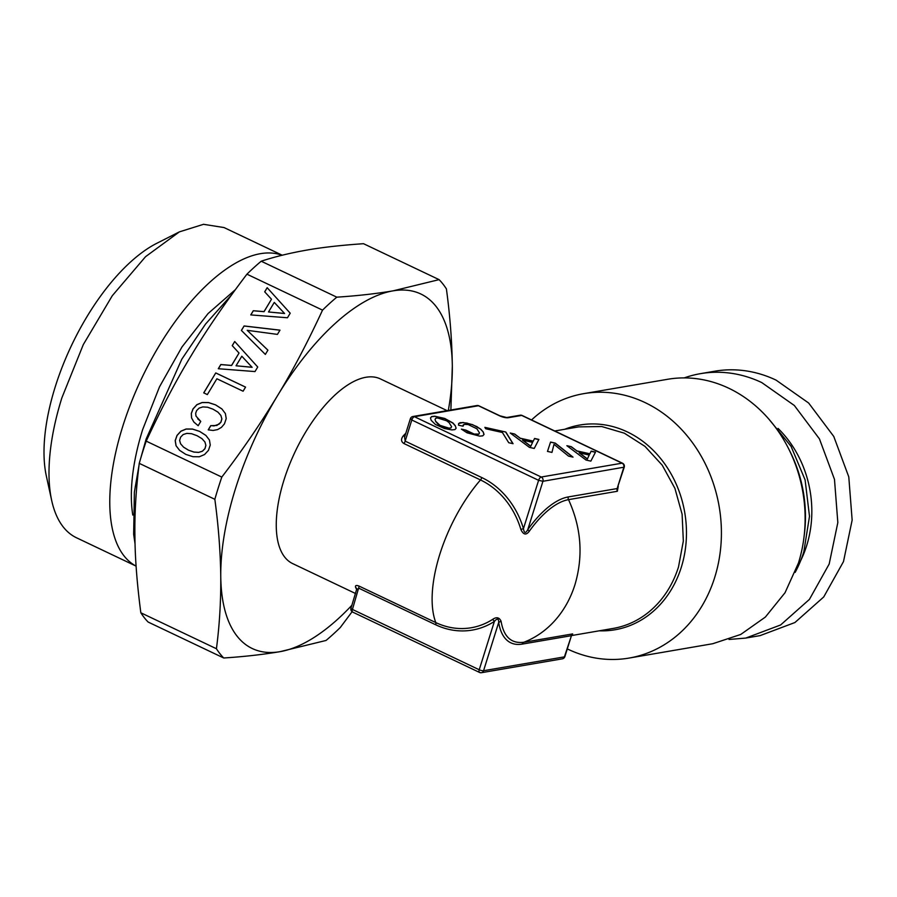 <?xml version="1.0" encoding="UTF-8"?>
<svg xmlns="http://www.w3.org/2000/svg" width="897" height="897" viewBox="0 0 897 897"><rect width="100%" height="100%" fill="white"/><g stroke="black" fill="none" stroke-linecap="round" stroke-linejoin="round"><path stroke-width="1.35" d="M446.605 420.771L449.072 422.599L451.606 426.68L450.978 427.824L449.139 428.194L440.012 425.357L435.718 421.377L435.023 419.471L435.65 418.316L437.478 417.946L446.605 420.771M435.023 419.471L435.718 421.377M437.534 423.519L435.673 421.523M440.012 425.357L437.489 423.664M442.983 426.815L439.967 425.503M446.235 427.824L442.927 426.972M449.139 428.194L446.19 427.97M450.978 427.824L449.094 428.351M451.606 426.68L450.933 427.981M456.08 428.284L455.328 425.918L452.85 423.115L444.665 418.585L434.742 416.365L431.625 416.701L430.493 418.013M455.373 425.772L452.907 422.958L444.71 418.439L434.787 416.219L431.67 416.544L430.47 417.946L431.199 420.368L435.404 424.46L444.441 428.519L451.864 429.921L454.947 429.596L456.147 428.205L455.328 425.918M586.044 460.038L590.843 461.114L595.507 452.11L591.179 451.135L589.867 453.792L576.838 450.877L571.288 446.684L566.87 445.697L586.044 460.038M550.556 442.053L547.484 451.415L551.958 452.413L553.987 444.318L568.552 456.125L573.015 457.134L555.254 443.096L550.556 442.053L547.495 451.415M529.432 447.379L534.231 448.444L538.895 439.44L534.567 438.476L533.255 441.133L520.226 438.218L514.676 434.025L510.258 433.027L529.432 447.379M508.734 442.726L513.062 443.701L505.83 432.04L484.862 427.353L485.737 428.766L502.387 432.489L508.734 442.726M458.625 423.507L458.535 425.189L463.054 426.198L464.041 424.337L468.234 424.573L476.957 428.833L479.48 432.915L478.863 434.07L474.121 434.058L465.879 430.123L461.417 429.125L467.012 432.791L479.704 436.144L482.788 435.83L484.032 434.44L483.259 432.006L480.781 429.203L472.596 424.673L463.188 422.498L458.625 423.507M529.252 531.316L527.784 529.611L542.932 481.285L624.234 467.158A3.274 3.274 0 0 0 622.529 463.222A3.274 1.469 -64.6 0 0 622.069 463.177L521.684 415.423L508.207 417.733A6.548 1.76 17.4 0 1 499.551 415.804L478.426 405.747L414.425 416.713A3.274 1.469 115.4 0 0 411.801 420.009L538.604 480.321L542.932 481.285A3.274 2.792 80.3 0 0 541.227 477.025L622.069 463.177A3.274 2.792 80.3 0 1 623.774 467.438L617.147 488.562L568.306 496.927A80.08 35.846 115.4 0 0 527.784 529.611C525.575 533.637 524.128 533.311 523.456 528.647A80.08 68.284 -99.7 0 0 481.79 477.563L405.175 441.133L404.569 437.22L410.355 418.742A3.274 3.274 0 0 1 412.934 416.5A3.274 2.792 -99.7 0 1 414.425 416.713L541.227 477.025A3.274 1.469 115.4 0 0 538.604 480.321L523.456 528.647L520.865 529.443A77.591 66.165 -99.7 0 0 480.489 479.951A102.236 45.769 115.4 0 0 439.777 554.413A102.236 45.769 115.4 0 0 435.796 622.574A77.591 66.165 -99.7 0 0 492.688 619.356C496.512 616.732 499.304 617.36 501.075 621.229C503.699 636.792 511.279 643.811 523.814 642.274A102.236 87.188 -99.7 0 0 574.966 584.653C583.431 555.882 581.278 527.548 568.519 499.651A77.591 34.736 115.4 0 0 529.252 531.316C526.102 535.419 523.31 534.791 520.865 529.443M520.182 415.21A3.274 2.792 -99.7 0 1 521.684 415.423A3.274 1.469 -64.6 0 1 522.144 415.479A3.274 3.274 0 0 0 520.182 415.21L506.715 417.52L500.021 415.849L478.886 405.803A3.274 3.274 0 0 0 476.924 405.534L412.934 416.5M476.924 405.534A3.274 2.792 -99.7 0 1 478.426 405.747A3.274 1.469 -64.6 0 1 478.886 405.803M571.288 446.684L567.173 445.932M576.838 450.877L571.243 446.841M589.867 453.792L576.793 451.034M591.179 451.135L589.822 453.949M595.429 452.245L591.134 451.292M555.254 443.096L550.5 442.199M572.69 457.055L555.209 443.253M553.987 444.318L551.947 452.413M514.676 434.025L510.561 433.262M520.226 438.218L514.631 434.17M533.255 441.133L520.182 438.364M534.567 438.476L533.21 441.279M538.817 439.586L534.522 438.622M505.83 432.04L484.974 427.533M512.893 443.656L505.785 432.197M460.206 422.599L458.614 423.631M463.188 422.498L460.161 422.756M467.359 423.16L463.144 422.655M472.596 424.673L467.315 423.306M477.148 426.725L472.551 424.83M480.781 429.203L477.092 426.871M483.259 432.006L480.736 429.349M483.965 434.518L483.214 432.163M465.879 430.123L461.697 429.349M467.561 431.39L465.835 430.268M469.535 432.489L467.516 431.547M471.755 433.386L469.49 432.634M474.121 434.058L471.71 433.531M477.025 434.44L474.076 434.204M478.863 434.07L476.98 434.585M479.48 432.915L478.807 434.215M463.121 424.999L463.009 426.198M404.917 436.11A3.274 1.738 43.7 0 1 403.302 435.83C400.802 439.048 400.993 441.616 403.874 443.51A3.274 1.469 -64.6 0 0 405.175 441.133L411.801 420.009L410.837 418.462M589.206 455.037L587.356 459.051L579.137 452.783L589.206 455.037M532.583 442.367L530.744 446.381L522.525 440.124L532.583 442.367M624.245 467.158L617.147 488.562A3.274 2.792 -99.7 0 0 617.36 491.276L568.519 499.651A3.274 2.792 80.3 0 1 568.306 496.927M618.235 486.342L617.36 491.276M447.121 410.635L380.451 378.938A102.236 45.769 115.4 0 0 283.912 480.276A102.236 45.769 115.4 0 0 292.635 563.585L355.582 593.534M589.251 454.891L587.356 459.051M587.4 458.905L579.182 452.637M532.639 442.221L530.744 446.381M530.789 446.235L522.57 439.967M356.759 589.789L359.047 588.32L435.662 624.761A80.08 68.284 -99.7 0 0 494.382 621.43C497.218 618.111 498.654 618.425 498.71 622.395A80.08 35.846 115.4 0 0 522.177 644.113L571.019 635.749L572.656 633.91L571.434 634.897M359.181 586.145L352.431 609.444A3.274 0.875 -162.6 0 1 350.996 608.177L356.827 588.701A3.274 2.769 -27.6 0 0 355.717 587.681C354.909 585.438 356.064 584.922 359.181 586.145L435.796 622.574A3.274 1.469 115.4 0 1 435.662 624.761M571.445 634.874L572.521 634.437L571.322 636.051L564.886 656.593A3.274 0.875 -162.6 0 1 564.404 656.873L571.299 636.119M531.551 419.953A134.135 114.39 80.3 0 1 583.756 393.648A134.135 114.39 80.3 0 1 693.381 443.937A134.135 114.39 80.3 0 1 714.73 577.376A134.135 114.39 80.3 0 1 629.066 658.073A134.135 114.39 80.3 0 1 567.296 648.912M501.075 621.229L498.71 622.395L483.561 670.721A3.274 0.875 -162.6 0 1 479.233 669.756L494.382 621.43L492.688 619.356M629.066 658.073L712.779 643.721L740.743 634.448L765.365 617.069L785.032 592.726L798.442 563.036A134.135 114.39 -99.7 0 0 803.97 537.415A134.135 114.39 -99.7 0 0 788.855 449.195A134.135 114.39 -99.7 0 0 667.48 379.308L583.756 393.648M803.97 537.415L804.385 534.085A124.504 106.171 -99.7 0 0 790.358 452.2L788.855 449.195M352.712 612.113L479.514 672.425A3.274 3.274 0 0 0 481.476 672.694A3.274 2.792 -99.7 0 0 483.561 670.721L564.404 656.873A3.274 2.792 -99.7 0 1 562.318 658.835L481.476 672.694A3.274 2.792 -99.7 0 1 479.985 672.47A3.274 1.469 -64.6 0 1 479.514 672.425A3.274 1.469 -64.6 0 1 479.233 669.756L352.431 609.444A3.274 1.469 115.4 0 0 352.712 612.113A3.274 3.274 0 0 1 350.996 608.177M768.875 419.134L791.076 446.358L805.102 479.895L809.498 516.313L803.813 551.857A114.502 97.65 80.3 0 1 795.134 572.421M684.22 377.906A134.135 114.39 80.3 0 1 700.49 373.657A134.135 114.39 80.3 0 1 761.766 382.582L794.338 405.489L819.454 438.913L834.479 479.357L837.832 522.57L829.176 564.034L809.419 599.409L780.614 624.974L745.788 638.07L760.107 635.614L794.921 622.529L823.726 596.953L843.494 561.578L852.15 520.114L848.786 476.901L833.773 436.458L808.657 403.033L776.084 380.126A134.135 114.39 80.3 0 0 714.797 371.201L700.49 373.657M729.037 639.471L745.788 638.07M439.104 279.64L363.509 243.692C341.017 245.251 322.258 247.359 307.223 250.016C290.269 252.965 274.919 256.699 261.206 261.218L336.801 297.165C357.219 295.842 375.978 293.734 393.077 290.852L439.104 279.64A220.012 98.502 -64.6 0 1 446.403 288.912C450.014 315.475 451.987 341.196 452.323 366.066L450.877 409.996M351.916 605.228A196.297 87.884 -64.6 0 1 280.01 651.671C262.832 654.563 244.074 656.671 223.723 657.994L148.128 622.047A220.012 98.502 115.4 0 1 140.829 612.774C136.994 583.409 135.021 557.687 134.909 535.621C134.55 513.443 135.996 489.358 139.248 463.357A220.012 98.502 115.4 0 1 142.556 452.267A220.012 98.502 115.4 0 1 146.211 441.133L221.806 477.081C241.988 450.776 260.489 423.765 277.296 396.048A196.297 87.884 -64.6 0 1 393.077 290.852A196.297 87.884 -64.6 0 1 452.323 366.066A196.297 87.884 -64.6 0 1 448.332 410.434M352.095 611.732L340.288 627.508A220.012 98.502 115.4 0 1 326.026 640.469L280.01 651.671A196.297 87.884 -64.6 0 1 220.763 576.457C220.427 551.588 218.453 525.866 214.843 499.304L139.248 463.357M146.211 441.133C161.337 408.505 176.406 379.868 191.442 355.212C206.232 330.444 224.732 303.421 246.933 274.179L322.539 310.127A220.012 98.502 -64.6 0 1 336.801 297.165M261.206 261.218A220.012 98.502 115.4 0 0 246.933 274.179M140.829 612.774L216.424 648.733C219.507 625.355 220.954 601.259 220.763 576.457A196.297 87.884 -64.6 0 1 277.296 396.048C292.332 371.392 307.413 342.755 322.539 310.127M216.424 648.733A220.012 98.502 115.4 0 0 223.723 657.994M221.806 477.081A220.012 98.502 115.4 0 0 218.15 488.226A220.012 98.502 115.4 0 0 214.843 499.304M250.756 314.914L287.455 317.762L290.213 313.21L267.171 287.702L264.693 291.817L271.488 299.239L264.021 311.618L253.29 310.721L250.756 314.914M244.096 325.959L241.394 330.421L265.344 354.416L267.911 350.166L247.213 330.32L277.431 334.39L279.987 330.141L244.096 325.959L241.45 330.477M191.554 417.901L193.864 422.05L198.17 425.705L200.76 421.422L196.006 416.107L195.658 413.293L196.6 410.635L199.123 408.101L202.823 406.924L207.521 407.204L213.049 409.2L217.96 412.16L220.886 415.457L221.828 418.843L220.875 422.184L219.148 424.124L214.047 425.896L210.784 425.604L208.227 429.854L213.116 430.459L217.612 429.596L221.458 427.342L224.441 423.877L226.223 418.63L225.394 413.573L221.862 408.909L215.639 404.906L208.452 402.529L202.117 402.506L196.88 404.67L192.99 408.92L191.296 413.461L191.554 417.901L193.887 422.072M216.883 378.758L243.087 391.215L245.565 387.112L215.751 372.928L203.731 392.864L207.342 394.579L216.883 378.758M218.285 368.723L254.995 371.571L257.742 367.019L234.711 341.51L232.233 345.625L239.028 353.048L231.549 365.427L220.819 364.53L218.285 368.723M210.257 445.08L209.438 440.035L205.873 435.404L199.65 431.412L192.463 429.035L186.128 429.001L180.891 431.177L177.001 435.426L175.195 440.606L176.036 445.719L179.602 450.35L185.791 454.387L192.967 456.708L199.28 456.775L204.538 454.555L208.44 450.372L210.257 445.08M267.171 287.702L264.75 291.873M290.202 313.21L267.228 287.758M271.488 299.239L264.066 311.685L253.335 310.777L250.835 314.925M247.213 330.32L267.9 350.178M279.954 330.197L244.141 326.015M197.699 418.809L200.76 421.433M220.886 415.457L221.884 418.899L220.92 422.24L216.883 425.447L210.829 425.671L208.306 429.865M215.639 404.906L208.508 402.596L202.161 402.562L196.925 404.738L193.034 408.987L191.341 413.528L191.599 417.957M221.907 408.965L215.695 404.973M215.751 372.928L203.798 392.897M245.554 387.134L215.807 372.995M234.711 341.51L232.278 345.681M257.742 367.019L234.756 341.578M239.028 353.048L231.605 365.494L220.875 364.586L218.375 368.734M199.65 431.412L192.519 429.091L186.172 429.069L180.936 431.233L177.045 435.482L175.251 440.662L176.092 445.787L179.602 450.35M205.918 435.471L199.706 431.479M284.584 313.502L268.506 311.977L274.28 302.412L284.584 313.502M252.124 367.31L236.046 365.785L241.809 356.221L252.124 367.31M204.953 442.019L205.895 445.405L204.931 448.747L202.363 451.258L198.618 452.413L193.909 452.077L188.426 450.159L183.56 447.155L180.577 443.791L179.624 440.416L180.611 437.142L183.156 434.552L186.856 433.374L191.521 433.7L197.06 435.707L201.971 438.667L204.953 442.019M132.79 515.046A151.313 67.746 -64.6 0 1 142.701 429.461L159.487 386.865L181.968 346.993L208.048 313.58L235.306 289.72M284.54 313.445L268.506 311.977M252.068 367.254L236.046 365.785M204.897 441.963L205.895 445.405M205.839 445.349L204.931 448.747M204.875 448.679L202.363 451.258M202.307 451.202L198.618 452.413M198.573 452.357L193.909 452.077M193.864 452.01L188.426 450.159M188.381 450.092L183.56 447.155M183.504 447.087L180.577 443.791M282.207 255.219L224.071 227.569L203.541 224.306L179.378 231.875L145.561 256.677L112.271 295.741L83.286 344.627L61.882 397.831A171.764 76.895 115.4 0 0 51.667 500.403A171.764 76.895 115.4 0 0 76.525 537.785L136.097 566.119A171.764 76.895 -64.6 0 1 122.642 426.725A171.764 76.895 -64.6 0 1 281.994 255.275M179.378 231.875L157.009 243.188A148.857 66.647 115.4 0 0 55.177 387.011A148.857 66.647 115.4 0 0 46.319 475.915L51.667 500.403M508.207 417.733A3.274 2.792 -99.7 0 0 506.715 417.52M571.524 635.569L613.223 628.416A102.236 87.188 -99.7 0 0 677.874 568.889A102.236 87.188 -99.7 0 0 678.513 566.915L683.335 541.037L682.112 514.239L674.914 488.36L662.244 465.207L644.988 446.381L624.334 433.184L601.708 426.535L578.688 426.882L554.738 430.986M405.803 433.273A102.236 45.769 115.4 0 0 403.302 435.83M403.874 443.51L480.489 479.951A3.274 1.469 -64.6 0 0 481.79 477.563M572.656 633.91L523.814 642.274A3.274 2.792 80.3 0 0 522.177 644.113M599.252 630.815A103.873 88.579 -99.7 0 0 680.644 569.303A103.873 88.579 -99.7 0 0 681.294 567.296A103.873 88.579 -99.7 0 0 659.329 456.954A103.873 88.579 -99.7 0 0 564.718 429.282M355.717 587.681A102.236 45.769 115.4 0 0 356.804 589.609M778.024 428.407A103.469 88.231 80.3 0 1 800.685 560.614M622.529 463.222L522.144 415.479M562.318 658.835A3.274 3.274 0 0 0 564.886 656.593M231.527 294.911L205.548 324.064L181.799 359.215L146.121 439.07L140.661 458.479M135.066 544.019L133.653 534.354L134.382 492.038L138.945 465.79"/></g></svg>
